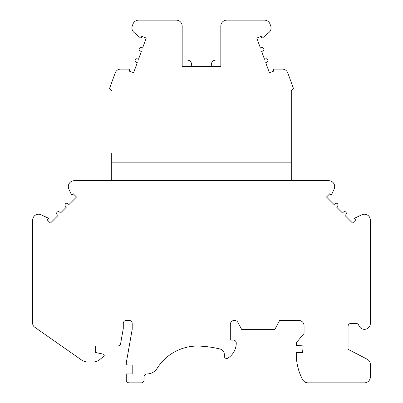 <?xml version="1.0" encoding="UTF-8"?>
<svg xmlns="http://www.w3.org/2000/svg" width="403" height="403" viewBox="0 0 403 403"><rect width="100%" height="100%" fill="white"/><g stroke="black" fill="none" stroke-linecap="round" stroke-linejoin="round"><path stroke-width="0.6" d="M103.793 356.222C104.473 355.325 104.301 354.63 103.279 354.146L95.662 352.524L95.662 345.986L117.716 345.986A2.972 2.972 0 0 0 120.643 343.527L123.283 328.556L123.283 323.392A2.972 2.972 0 0 1 126.255 320.42L129.227 320.42A2.972 2.972 0 0 1 132.199 323.392L132.199 329.337L126.28 362.901A1.798 1.798 0 0 0 128.053 365.012L132.199 365.012L132.199 373.934L126.255 373.934L126.255 379.878A2.972 2.972 0 0 0 129.227 382.85L141.121 382.85A2.972 2.972 0 0 0 144.093 379.878L144.093 376.906A2.972 2.972 0 0 1 147.065 373.934A11.894 11.894 0 0 0 157.14 368.357A47.569 47.569 0 0 1 199.646 346.101A108.392 108.392 0 0 1 219.796 348.948A5.944 5.944 0 0 1 224.36 354.731L224.36 356.161A2.312 2.312 0 0 0 227.907 358.116A17.838 17.838 0 0 0 236.254 343.013A2.972 2.972 0 0 0 233.282 340.041L230.309 340.041L230.309 324.506A4.085 4.085 0 0 1 238.002 322.581L241.604 329.337L274.901 329.337L279.657 320.42L298.714 320.42A5.35 5.35 0 0 1 304.069 325.77L304.069 333.477L296.306 342.721L296.306 345.391L303.152 345.915L302.582 352.454L296.326 352.454A53.513 53.513 0 0 0 302.683 379.722A5.944 5.944 0 0 0 307.917 382.85L364.418 382.85A5.944 5.944 0 0 0 370.362 376.906L370.362 364.473A5.944 5.944 0 0 0 367.153 359.194L348.066 349.315L348.066 326.365A2.972 2.972 0 0 1 351.038 323.392L356.01 323.392A2.972 2.972 0 0 1 358.811 325.372A5.944 5.944 0 0 0 370.362 323.392L370.362 220.169A5.944 5.944 0 0 0 361.904 214.779L354.469 218.25L355.94 219.721L352.575 223.081L345.008 215.514L345.85 214.673A1.783 1.783 0 0 0 345.85 212.149A1.783 1.783 0 0 0 343.326 212.149L342.485 212.991L336.601 207.107L337.442 206.265A1.783 1.783 0 0 0 337.442 203.742A1.783 1.783 0 0 0 334.918 203.742L334.077 204.583L326.511 197.017L329.871 193.652L331.347 195.123L334.132 189.148A5.944 5.944 0 0 0 328.757 180.69L74.217 180.69A5.944 5.944 0 0 0 68.868 189.148L71.653 195.123L73.129 193.652L76.489 197.017L68.923 204.583L68.082 203.742A1.783 1.783 0 0 0 65.558 203.742A1.783 1.783 0 0 0 65.558 206.265L66.399 207.107L60.515 212.991L59.674 212.149A1.783 1.783 0 0 0 57.15 212.149A1.783 1.783 0 0 0 57.15 214.673L57.992 215.514L50.425 223.081L47.06 219.721L48.531 218.25L41.096 214.779A5.944 5.944 0 0 0 32.638 220.169L32.638 323.277A4.755 4.755 0 0 0 34.663 327.176L81.386 359.889A11.894 11.894 0 0 0 88.207 362.04L92.529 362.04A11.894 11.894 0 0 0 100.171 359.259L103.793 356.217L100.171 359.259M79.608 180.69L102.206 180.69M111.717 153.452L111.717 180.69M110.004 89.224L111.717 90.882L110.004 89.224A1.189 1.189 0 0 1 109.712 87.965L115.152 73.024A5.944 5.944 0 0 1 120.739 69.109L129.862 69.109L129.151 71.064L133.62 72.691L137.282 62.636L136.164 62.228A1.783 1.783 0 0 1 134.99 60.551A1.783 1.783 0 0 1 137.383 58.873L138.501 59.281L141.347 51.458L140.229 51.055A1.783 1.783 0 0 1 139.055 49.378A1.783 1.783 0 0 1 141.448 47.7L142.566 48.108L146.229 38.048L141.76 36.421L141.045 38.381L134.058 32.512A5.944 5.944 0 0 1 132.29 25.923L132.97 24.064A5.944 5.944 0 0 1 138.582 20.15L176.267 20.15A5.944 5.944 0 0 1 182.176 26.094L182.176 66.53L220.824 66.53L220.824 26.094A5.944 5.944 0 0 1 226.803 20.15L264.469 20.15A5.944 5.944 0 0 1 270.03 24.064L270.71 25.923A5.944 5.944 0 0 1 268.942 32.512L261.955 38.381L261.24 36.421L256.771 38.048L260.434 48.108L261.552 47.7A1.783 1.783 0 0 1 263.945 49.378A1.783 1.783 0 0 1 262.771 51.055L261.653 51.458L264.499 59.281L265.617 58.873A1.783 1.783 0 0 1 268.01 60.551A1.783 1.783 0 0 1 266.836 62.228L265.718 62.636L269.38 72.691L273.849 71.064L273.138 69.109L282.261 69.109A5.944 5.944 0 0 1 287.848 73.024L293.288 87.965A1.189 1.189 0 0 1 292.996 89.224L291.283 90.882L291.283 162.852L111.717 162.852M176.267 20.15L138.541 20.15M191.687 66.53L191.687 64.742C191.48 61.805 189.894 60.218 186.932 59.987L182.176 59.987M220.824 59.987L216.068 59.987C213.106 60.218 211.52 61.805 211.313 64.742L211.313 66.53M245.754 20.15L226.803 20.15M291.283 153.452L291.283 90.882L292.996 89.224M291.283 180.69L291.283 162.852M300.794 180.69L304.713 180.69M317.604 382.85L348.066 382.85M104.11 355.804A1.189 1.189 -98 0 0 104.216 355.28M104.1 354.786A1.189 1.189 -98 0 0 103.757 354.368"/></g></svg>
